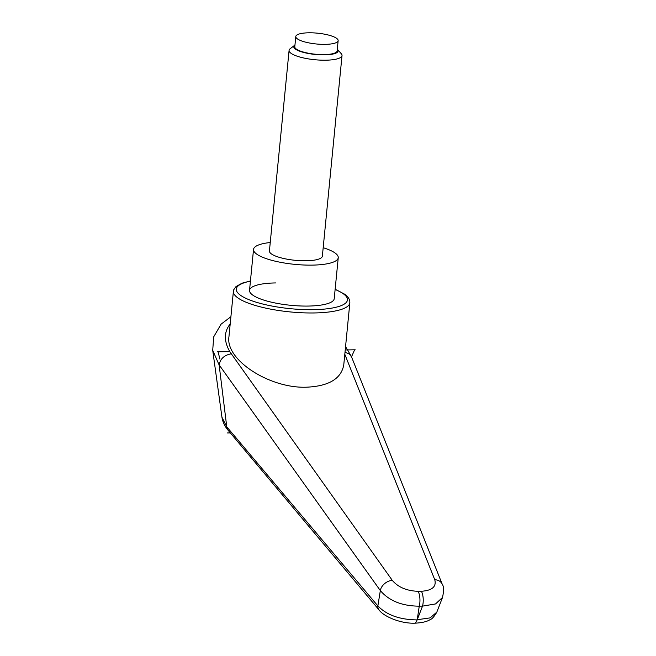 <?xml version="1.0" encoding="UTF-8"?>
<svg xmlns="http://www.w3.org/2000/svg" width="656" height="656" viewBox="0 0 656 656"><rect width="100%" height="100%" fill="white"/><g stroke="black" fill="none" stroke-linecap="round" stroke-linejoin="round"><path stroke-width="0.98" d="M270.247 242.523A42.55 10.865 5.6 0 0 253.536 249.403A42.55 10.865 5.6 0 0 312.035 265.122A42.55 10.865 5.6 0 0 338.242 257.71L334.224 298.652A42.55 10.865 -174.4 0 1 308.017 306.065A42.55 10.865 -174.4 0 1 249.526 290.346A42.55 10.865 -174.4 0 1 275.733 282.933M226.746 426.777L219.129 364.884L380.332 590.597A10656.843 4884.125 121.5 0 0 377.872 605.931L226.746 426.802L221.941 417.224M221.958 417.306L212.708 350.296L219.129 364.957M344.802 354.273L434.756 579.715C436.609 586.661 432.156 590.515 421.398 591.269A10.635 4.157 89.2 0 1 423.161 598.198A10.635 4.157 89.2 0 1 422.53 606.119L435.535 603.946L442.521 597.452L436.822 612.13L430.123 617.886L417.232 619.723A13380.243 9951.668 -29 0 1 419.25 606.169L422.53 606.119A13380.243 9951.668 -29 0 1 417.232 619.723M421.398 591.269L418.118 591.318A10.635 4.157 89.2 0 1 419.881 598.247A10.635 4.157 89.2 0 1 419.25 606.169C402.071 606.054 389.098 600.863 380.332 590.597A10.635 7.487 144.8 0 1 392.263 580.339L229.78 351.624C223.786 341.063 223.926 331.821 230.199 323.916M349.853 302.769L343.777 364.793C341.292 378.709 328.877 386.171 306.541 387.196C269.632 388.639 225.229 359.816 228.936 336.815L233.397 291.354A58.507 14.932 5.6 0 0 237.767 297.84A58.507 14.932 5.6 0 0 313.822 312.961A58.507 14.932 5.6 0 0 349.853 302.769L349.787 301.055C349.197 298.406 347.459 296.11 344.58 294.15L335.142 289.263M418.118 591.318C406.704 590.884 398.085 587.227 392.263 580.339M219.129 364.884C220.285 358.807 224.303 355.117 231.174 353.822M344.999 352.264L349.295 353.953L351.559 356.938M417.183 619.895C399.807 619.723 386.704 615.066 377.872 605.931A7.979 6.15 -40.2 0 0 379.012 609.883C383.014 615.968 399.75 623.651 414.723 623.2L415.674 622.798L417.183 619.895M436.863 612.007L436.822 612.122C434.116 616.697 431.927 619.166 430.238 619.535C427.253 621.601 422.087 622.823 414.723 623.2M379.094 609.982A7.979 6.15 -40.2 0 1 379.012 609.883L227.87 429.992L226.746 426.802M337.307 49.216A22.279 5.683 -174.4 0 1 337.496 49.421A22.279 5.683 -174.4 0 1 324.417 54.874A22.279 5.683 -174.4 0 1 301.071 51.693A22.279 5.683 -174.4 0 1 294.724 45.231A22.279 5.683 -174.4 0 1 294.954 45.067M337.496 49.421L341.259 53.694A26.593 6.79 -174.4 0 1 342.022 55.571A26.593 6.79 -174.4 0 1 325.647 60.204A26.593 6.79 -174.4 0 1 289.091 50.381A26.593 6.79 -174.4 0 1 290.198 48.692L294.724 45.231M342.022 55.571L322.358 256.152A26.593 6.79 -174.4 0 1 305.983 260.785A26.593 6.79 -174.4 0 1 269.419 250.961L289.091 50.381M308.894 32.8A21.279 5.428 5.6 0 0 295.79 36.506A21.279 5.428 5.6 0 0 325.04 44.37A21.279 5.428 5.6 0 0 338.143 40.656A21.279 5.428 5.6 0 0 308.894 32.8M338.143 40.656L337.135 50.897A21.279 5.428 -174.4 0 1 324.039 54.604A21.279 5.428 -174.4 0 1 294.79 46.74L295.79 36.506M338.242 257.71A42.55 10.865 5.6 0 0 323.187 247.714M345.228 349.943L354.634 349.804L351.509 356.831L442.283 584.34A10.635 8.274 -22 0 1 442.406 584.652M219.908 359.078L218.071 351.796L229.78 351.624M217.505 351.805L218.071 351.796M230.313 432.911L227.501 432.952M354.634 349.804L355.199 349.796M335.126 289.46A55.85 14.26 -174.4 0 1 343.277 293.749A55.85 14.26 -174.4 0 1 313.068 309.681A55.85 14.26 -174.4 0 1 240.473 295.249A55.85 14.26 -174.4 0 1 250.428 281.162M434.756 579.715A10.635 8.274 -22 0 1 442.283 584.34C443.882 586.382 443.956 590.761 442.505 597.493M250.444 280.957L242.039 283.179L235.98 286.598L233.782 289.69L233.397 291.354M351.436 356.643L345.556 346.573M230.904 316.717L221.08 324.179L213.7 336.848L212.716 350.288M221.949 417.282C222.679 421.874 224.647 426.113 227.87 429.992M253.536 249.403L249.526 290.346"/></g></svg>
